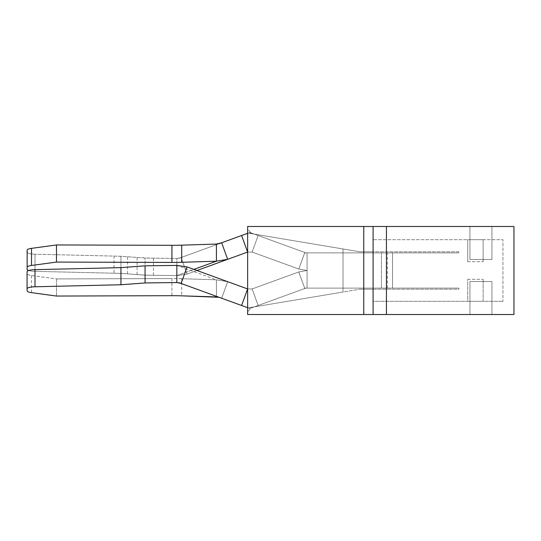 <?xml version="1.0" encoding="UTF-8"?>
<svg xmlns="http://www.w3.org/2000/svg" width="541" height="541" viewBox="0 0 541 541"><rect width="100%" height="100%" fill="white"/><g stroke="black" fill="none" stroke-linecap="round" stroke-linejoin="round"><path stroke-width="0.41" stroke-dasharray="2.71 2.03" d="M386.436 226.483L373.094 226.483L373.094 314.517L373.094 301.31L502.947 301.31L373.094 301.31L373.094 314.517L513.95 314.517L513.95 226.483L513.95 314.517L513.95 226.483L386.436 226.483L386.436 314.517L247.643 314.517L247.643 307.991L248.218 307.897L241.597 305.482L249.874 308.498L305.902 288.11L249.874 308.498L241.597 305.482L247.616 288.941L252.133 288.941L298.788 271.961L307.065 270.5L298.788 271.961L304.806 288.509L249.874 308.498L258.158 305.482L254.358 306.869L248.218 307.897L249.874 308.498L241.597 305.482L247.616 288.941L252.133 288.941L298.788 271.961L304.806 288.509L249.874 308.498L179.017 282.706L241.597 305.482L219.091 297.293L216.42 296.928L219.091 297.293L181.079 283.457L241.597 305.482L221.654 298.226L227.673 281.678L216.407 279.805L216.42 296.928L216.407 279.805L181.695 278.71A66.029 15.405 -0 0 0 171.923 278.568L56.467 278.926L31.493 275.531A8.805 2.056 -0 0 1 27.145 273.78L27.05 271.724A8.805 2.056 -0 0 1 27.05 271.704A8.805 2.056 -0 0 1 34.989 269.655L120.934 267.633L145.069 265.827L176.839 265.408L187.098 266.916L247.616 288.941L187.098 266.916L247.616 288.941L227.673 281.678L216.407 279.805L181.695 278.71L181.702 295.832M114.029 273.205A66.029 15.405 180 0 1 127.548 273.861L137.062 274.578A66.029 15.405 180 0 0 153.455 275.281L176.839 275.592L216.407 261.195L216.42 244.072L181.702 245.168A66.029 15.405 180 0 1 171.937 245.31L171.923 262.432L171.937 245.31L56.48 244.951L56.467 262.074L171.923 262.432A66.029 15.405 180 0 0 181.695 262.29A66.029 15.405 180 0 1 171.923 262.432L56.467 262.074L31.493 265.469A8.805 2.056 180 0 0 27.145 267.22L27.05 269.276A8.805 2.056 180 0 0 27.05 269.296A8.805 2.056 180 0 0 34.989 271.345L120.934 273.367L145.069 275.173L176.839 275.592L187.098 274.084L227.673 259.322L216.407 261.195L181.695 262.29L181.702 245.168L216.42 244.072L216.407 261.195L181.695 262.29L181.702 245.168A66.029 15.405 180 0 1 171.937 245.31L56.48 244.951L56.467 262.074L31.493 265.469A8.805 2.056 180 0 0 27.145 267.22L27.05 269.276A8.805 2.056 180 0 0 27.05 269.296A8.805 2.056 180 0 0 34.989 271.345L114.029 273.205L114.036 256.089L35.003 254.223L120.947 256.251L145.076 258.05L176.846 258.476L176.839 275.592L187.098 274.084L227.673 259.322L216.407 261.195L176.839 275.592L187.098 274.084L247.616 252.059L252.133 252.059L247.616 252.059L252.133 252.059L247.616 252.059L252.133 252.059L298.788 269.039L252.133 252.059L298.788 269.039L307.065 270.5L298.788 271.961L252.133 288.941L247.616 288.941L187.098 266.916L227.673 281.678L216.407 279.805L181.695 278.71A66.029 15.405 -0 0 0 171.923 278.568L56.467 278.926L31.493 275.531A8.805 2.056 -0 0 1 27.145 273.78L27.05 271.724A8.805 2.056 -0 0 1 27.05 271.704A8.805 2.056 -0 0 1 34.989 269.655L120.934 267.633L145.069 265.827L176.839 265.408L187.098 266.916L181.079 283.457L176.846 282.524L176.839 265.408L176.846 282.524L145.076 282.95L179.017 282.706L221.654 298.226L227.673 281.678L221.654 298.226M181.695 278.71A66.029 15.405 -0 0 0 171.923 278.568L171.937 295.69L56.48 296.049L56.467 278.926L171.923 278.568L171.937 295.69L56.48 296.049L31.506 292.647A8.805 2.056 -0 0 1 27.158 290.902A8.805 2.056 -0 0 0 31.506 292.647L56.48 296.049L56.467 278.926L31.493 275.531A8.805 2.056 -0 0 1 27.145 273.78L27.064 288.847A8.805 2.056 -0 0 1 27.064 288.826A8.805 2.056 -0 0 1 35.003 286.777L120.947 284.749L145.076 282.95L145.069 265.827L145.076 282.95L120.947 284.749L120.934 267.633L120.947 284.749L35.003 286.777A8.805 2.056 -0 0 0 27.064 288.826L27.064 288.847A8.805 2.056 -0 0 1 27.064 288.826L27.05 271.704M31.506 248.353A8.805 2.056 180 0 0 27.158 250.098L27.064 252.153A8.805 2.056 180 0 0 27.064 252.174A8.805 2.056 180 0 0 35.003 254.223L120.947 256.251L145.076 258.05L176.846 258.476L176.839 275.592L145.069 275.173L145.076 258.05L145.069 275.173L120.934 273.367L120.947 256.251L120.934 273.367L34.989 271.345L35.003 254.223A8.805 2.056 180 0 1 27.064 252.174L27.064 252.153A8.805 2.056 180 0 0 27.064 252.174L27.05 269.296L27.158 250.098A8.805 2.056 180 0 1 31.506 248.353L56.48 244.951L31.506 248.353L31.493 265.469L31.506 248.353M127.548 273.861L127.561 256.745A66.029 15.405 180 0 0 114.036 256.089M127.561 256.745L137.076 257.455A66.029 15.405 180 0 0 153.468 258.165L176.846 258.476L176.839 275.592L193.894 269.384M219.091 243.707L179.017 258.294L241.597 235.518L181.079 257.543L187.098 274.084L247.616 252.059L241.597 235.518L221.654 242.774L227.673 259.322L221.654 242.774L241.597 235.518L247.616 252.059L241.597 235.518L247.616 252.059L187.098 274.084L181.079 257.543L176.846 258.476M304.806 288.509L258.158 305.482L252.133 288.941L298.788 271.961L252.133 288.941L258.158 305.482L305.902 288.11L307.065 288.11L304.664 288.11L298.788 271.961L304.806 288.509L305.902 288.11L304.664 288.11L298.788 271.961L252.133 288.941L258.158 305.482L252.133 288.941L258.158 305.482L252.133 288.941L247.616 288.941L252.133 288.941L247.616 288.941L241.597 305.482M469.933 259.497L491.938 259.497L491.938 226.483L469.933 226.483L491.938 226.483L469.933 226.483L491.938 226.483L491.938 259.497L491.938 226.483L491.938 259.497L469.933 259.497L469.933 226.483L469.933 259.497L491.938 259.497L469.933 259.497L469.933 226.483L469.933 259.497M491.938 281.503L469.933 281.503L491.938 281.503L491.938 314.517L469.933 314.517L491.938 314.517L469.933 314.517L491.938 314.517L491.938 281.503L469.933 281.503L469.933 314.517L469.933 281.503L491.938 281.503L491.938 314.517L491.938 281.503M181.079 283.457L187.098 266.916M247.643 307.687L249.874 308.498L251.551 307.335L359.887 289.205L373.094 289.205L373.094 314.517L247.643 314.517L247.643 226.483L247.643 233.009L343.028 248.968L343.028 292.032L247.643 307.991L247.643 233.009L254.358 234.131L305.902 252.89L304.806 252.491L298.788 269.039L304.806 252.491L258.158 235.518L305.902 252.89L381.425 252.89L307.065 252.89L307.065 288.11L307.065 270.5L307.065 288.11L387.397 288.11L304.664 288.11L458.93 288.11L304.664 288.11L307.065 288.11L307.065 270.5L298.788 271.961L307.065 270.5L298.788 269.039L252.133 252.059L247.616 252.059L241.597 235.518L249.874 232.502L241.597 235.518L249.874 232.502L258.158 235.518L252.133 252.059L298.788 269.039L307.065 270.5L298.788 269.039L252.133 252.059L258.158 235.518L249.874 232.502L179.017 258.294M304.806 252.491L258.158 235.518L252.133 252.059L258.158 235.518L249.874 232.502L305.902 252.89L304.664 252.89L298.788 269.039L304.806 252.491L258.158 235.518L252.133 252.059L258.158 235.518L249.874 232.502L241.597 235.518M467.728 279.305L483.14 279.305L467.728 279.305L467.728 301.31L483.14 301.31L467.728 301.31L467.728 279.305M467.728 261.695L483.14 261.695L467.728 261.695L467.728 239.69L483.14 239.69L483.14 261.695L483.14 239.69L467.728 239.69L467.728 261.695M373.094 314.517L247.643 314.517L247.643 229.046L250.875 232.867L254.358 234.131L359.887 251.795L343.028 248.968L343.028 292.032L359.887 289.205L251.551 307.335L247.643 311.954L250.875 308.133L254.358 306.869L359.887 289.205L458.93 289.205L458.93 288.11L458.93 289.205L359.887 289.205L373.094 289.205L373.094 314.517L513.95 314.517L386.436 314.517M363.762 314.517L363.762 226.483L247.643 226.483L247.643 229.046L251.551 233.665L249.874 232.502L247.643 233.313M373.094 226.483L373.094 251.795L359.887 251.795L251.551 233.665L359.887 251.795L458.93 251.795L458.93 252.89L458.93 251.795L359.887 251.795L373.094 251.795L373.094 226.483L247.643 226.483L373.094 226.483L373.094 239.69L502.947 239.69L502.947 301.31L502.947 239.69L373.094 239.69L373.094 226.483L513.95 226.483L363.762 226.483M304.664 252.89L387.397 252.89L304.664 252.89L298.788 269.039L307.065 270.5L298.788 269.039L304.664 252.89L307.065 252.89L307.065 270.5L307.065 252.89L304.664 252.89L307.065 252.89L307.065 270.5L298.788 271.961L304.664 288.11M387.397 288.11L387.397 252.89M392.543 288.11L392.543 252.89L307.065 252.89L458.93 252.89L392.543 252.89L392.543 288.11M483.14 301.31L483.14 279.305L483.14 301.31M28.714 270.5A8.805 2.056 180 0 0 34.989 271.345L35.003 254.223A8.805 2.056 180 0 1 27.064 252.194M216.42 296.928L216.407 279.805L176.839 265.408M56.48 296.049L56.467 278.926M196.958 270.5L187.098 274.084L181.079 257.543M469.933 281.503L469.933 314.517L469.933 281.503M307.065 288.11L307.065 270.5L307.065 288.11M307.065 252.89L307.065 270.5L307.065 252.89M31.493 275.531L31.506 292.647M27.145 273.78L27.158 290.902M34.989 269.655L35.003 286.777L34.989 269.655M27.145 267.22L27.158 250.098L27.145 267.22M137.062 274.578L137.076 257.455M153.455 275.281L153.468 258.165M381.425 288.11L381.425 252.89L381.425 288.11M171.923 278.568L171.937 295.69M34.989 271.345L35.003 254.223"/><path stroke-width="0.81" d="M219.091 297.293L181.702 295.832A66.029 15.405 -0 0 0 171.937 295.69A66.029 15.405 -0 0 1 181.702 295.832L216.42 296.928L181.702 295.832A66.029 15.405 -0 0 0 171.937 295.69L56.48 296.049L31.506 292.647A8.805 2.056 -0 0 1 27.158 290.902L27.064 288.847A8.805 2.056 -0 0 1 27.064 288.826A8.805 2.056 -0 0 1 35.003 286.777L120.947 284.749L145.076 282.95L176.846 282.524L176.839 265.408L187.098 266.916L247.643 288.948M27.158 290.902L27.064 288.847L27.158 290.902M171.937 245.31L56.48 244.951L56.467 262.074L171.923 262.432L171.937 245.31A66.029 15.405 180 0 0 181.702 245.168L216.42 244.072L221.654 242.774L227.673 259.322L196.958 270.5M247.643 252.052L227.673 259.322L216.407 261.195L181.695 262.29L181.702 245.168M219.091 243.707L221.654 242.774L219.091 243.707M27.064 288.826L27.05 271.704A8.805 2.056 -0 0 1 27.05 271.704A8.805 2.056 -0 0 1 34.989 269.655L120.934 267.633L145.069 265.827L176.839 265.408M56.467 262.074L31.493 265.469A8.805 2.056 180 0 0 27.145 267.22L27.05 269.276A8.805 2.056 180 0 0 27.05 269.296A8.805 2.056 180 0 0 28.714 270.5M171.923 262.432A66.029 15.405 180 0 0 181.695 262.29M120.934 267.633L120.947 284.749M145.069 265.827L145.076 282.95M56.48 244.951L31.506 248.353A8.805 2.056 180 0 0 27.158 250.098L27.064 252.153A8.805 2.056 180 0 0 27.064 252.174A8.805 2.056 180 0 0 27.064 252.194M216.42 244.072L216.407 261.195L193.894 269.384M179.017 282.706L181.079 283.457L176.846 282.524M247.643 307.687L181.079 283.457L187.098 266.916M241.597 305.482L247.616 288.941M247.643 233.313L221.654 242.774M241.597 235.518L247.616 252.059M247.643 314.517L247.643 226.483L363.762 226.483L363.762 314.517L247.643 314.517M386.436 314.517L513.95 314.517L513.95 226.483L386.436 226.483L386.436 314.517L373.094 314.517L373.094 226.483L363.762 226.483M373.094 314.517L363.762 314.517M386.436 226.483L373.094 226.483M27.05 271.724L27.064 288.806M34.989 269.655L35.003 286.777M31.493 265.469L31.506 248.353M27.145 267.22L27.158 250.098"/></g></svg>
